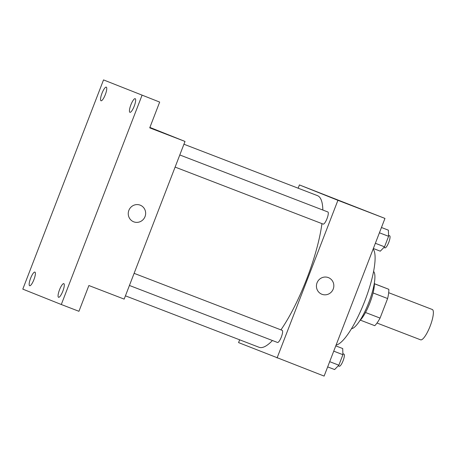 <?xml version="1.0" encoding="UTF-8"?>
<svg xmlns="http://www.w3.org/2000/svg" width="456" height="456" viewBox="0 0 456 456"><rect width="100%" height="100%" fill="white"/><g stroke="black" fill="none" stroke-linecap="round" stroke-linejoin="round"><path stroke-width="0.68" d="M420.592 339.817A16.251 3.984 -68.9 0 0 420.603 339.823A16.251 3.984 -68.9 0 0 430.162 326.091A16.251 3.984 -68.9 0 0 432.282 309.493L388.677 292.706M374.382 283.683L388.803 289.303A22.139 5.432 -68.9 0 1 387.611 298.537L380.065 318.1A22.139 5.432 -68.9 0 1 374.764 325.692L360.343 320.14M365.518 312.502L380.065 318.1M373.065 292.94L387.611 298.537M374.347 282.999A22.749 5.58 111.1 0 1 369.873 302.955A22.749 5.58 111.1 0 1 359.858 320.631M374.382 283.752L388.803 289.303M373.567 271.423A30.877 7.575 111.1 0 1 368.784 302.562A30.877 7.575 111.1 0 1 351.519 328.69M373.15 249.016A52.001 12.757 111.1 0 1 364.777 301.091A52.001 12.757 111.1 0 1 336.095 345.049M298.15 188.203L299.415 184.925L384.961 218.418L324.119 376.092L238.573 342.598L239.651 339.811M299.415 184.925L337.913 200.309L384.961 218.418M337.913 200.309L277.071 357.977M328.451 277.636A8.938 8.664 -68.2 0 1 333.199 289.098A8.938 8.664 -68.2 0 1 321.816 294.234A8.938 8.664 -68.2 0 1 317.085 282.72A8.938 8.664 -68.2 0 1 328.451 277.636A8.938 8.664 -68.2 0 1 333.199 289.098A8.938 8.664 -68.2 0 1 321.816 294.234M258.991 347.255A81.254 19.933 -68.9 0 0 259.048 347.278A81.254 19.933 -68.9 0 0 272.431 340.524M280.936 329.865A81.254 19.933 -68.9 0 0 321.942 223.622M322.842 210.039A81.254 19.933 -68.9 0 0 317.433 195.624L183.933 144.227M175.115 167.09L323.196 224.107A6.498 1.596 -68.9 0 0 323.196 224.107A6.498 1.596 -68.9 0 0 327.02 218.612A6.498 1.596 -68.9 0 0 327.87 211.972L179.795 154.966M277.516 342.479A6.498 1.596 -68.9 0 0 277.522 342.479A6.498 1.596 -68.9 0 0 281.346 336.984A6.498 1.596 -68.9 0 0 282.19 330.349L134.115 273.338M327.978 196.194L344.633 202.624M185.011 141.44L124.169 299.113L88.886 285.53L78.939 311.3L61.298 304.511L22.8 289.127L103.529 79.908L159.674 102.081L149.728 127.857L185.011 141.44L149.899 127.412M103.529 79.908L159.674 102.081M142.027 95.293L61.298 304.511M140.266 205.183A8.938 8.664 -68.2 0 1 145.014 216.646A8.938 8.664 -68.2 0 1 133.631 221.781A8.938 8.664 -68.2 0 1 128.905 210.267A8.938 8.664 -68.2 0 1 140.266 205.183A8.938 8.664 -68.2 0 1 145.014 216.646A8.938 8.664 -68.2 0 1 133.631 221.781M156.448 130.171L149.813 127.64M105.313 94.62A7.313 1.795 111.1 0 1 101.021 100.776A7.313 1.795 111.1 0 1 101.984 93.286A7.313 1.795 111.1 0 1 106.276 87.13A7.313 1.795 111.1 0 1 105.313 94.62M33.943 279.579A7.313 1.795 111.1 0 1 29.651 285.741A7.313 1.795 111.1 0 1 30.609 278.251A7.313 1.795 111.1 0 1 34.907 272.089A7.313 1.795 111.1 0 1 33.943 279.579M62.848 291.127A7.313 1.795 111.1 0 1 58.556 297.289A7.313 1.795 111.1 0 1 59.514 289.799A7.313 1.795 111.1 0 1 63.811 283.638A7.313 1.795 111.1 0 1 62.848 291.127M134.218 106.168A7.313 1.795 111.1 0 1 129.926 112.324A7.313 1.795 111.1 0 1 130.883 104.834A7.313 1.795 111.1 0 1 135.181 98.678A7.313 1.795 111.1 0 1 134.218 106.168M335.776 345.876L342.718 348.549L342.912 354.688L338.859 365.193L334.613 369.559L327.67 366.886M333.741 351.16L342.912 354.688M329.688 361.665L338.859 365.193M338.221 365.849L339.27 366.253A6.498 1.596 -68.9 0 0 339.27 366.253A6.498 1.596 -68.9 0 0 343.094 360.759A6.498 1.596 -68.9 0 0 343.938 354.118L342.878 353.713M381.455 227.504L388.392 230.177L388.586 236.316L384.533 246.816L380.287 251.182L373.35 248.509M379.415 232.782L388.586 236.316M375.362 243.287L384.533 246.816M383.895 247.471L384.944 247.876A6.498 1.596 -68.9 0 0 388.768 242.387A6.498 1.596 -68.9 0 0 389.618 235.746L388.558 235.336M420.603 339.823L376.998 323.036M125.434 295.836L259.048 347.278M129.436 285.467L277.522 342.479"/></g></svg>
